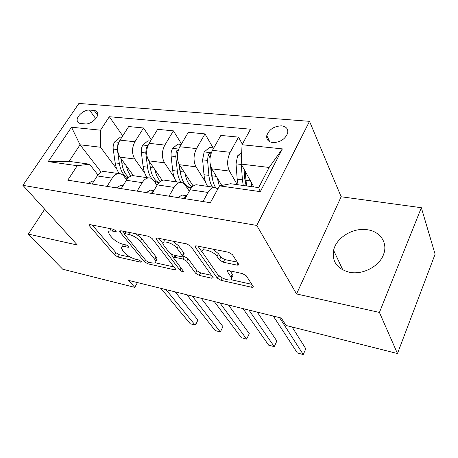 <?xml version="1.0" encoding="UTF-8"?>
<svg xmlns="http://www.w3.org/2000/svg" width="458" height="458" viewBox="0 0 458 458"><rect width="100%" height="100%" fill="white"/><g stroke="black" fill="none" stroke-linecap="round" stroke-linejoin="round"><path stroke-width="0.69" d="M115.92 230.786L113.349 229.258L90.146 224.626L89.029 225.027L89.487 225.909L114.609 255.032L118.004 257.035L140.537 262.131L141.402 261.856L141.156 261.386L138.728 259.949L135.751 259.28C131.337 258.049 127.639 255.862 124.662 252.719L122.652 250.331L121.416 247.955C121.41 246.604 122.692 246.175 125.263 246.667L128.28 247.309L129.139 247.011L128.875 246.496L126.379 245.013L123.357 244.372C118.868 243.164 115.061 240.902 111.941 237.599L109.828 235.086L108.477 232.458C108.489 231.078 109.76 230.614 112.296 231.067L115.353 231.685L116.212 231.359L115.92 230.786M367.637 229.79C353.336 227.202 336.218 237.559 333.596 250.349C331.838 261.564 337.094 268.863 349.357 272.247C362.793 275.241 379.985 266.087 383.775 253.824C387.834 242.574 380.025 231.519 367.637 229.79M281.578 125.847C274.033 126.156 269.098 129.408 266.779 135.614C266.275 139.541 268.279 141.865 272.791 142.575C280.222 142.392 285.197 139.221 287.698 133.066C288.317 128.921 286.279 126.517 281.578 125.847M236.906 265.079C238.189 265.302 238.784 265.05 238.687 264.323L232.452 254.648L228.456 252.232L196.642 245.883L195.039 246.576L195.326 247.183L217.292 278.126L220.956 280.319L251.476 287.218C252.747 287.464 253.337 287.246 253.245 286.565L246.335 275.888L242.5 273.581L229.011 270.667L227.317 271.325L231.616 278.143C232.916 282.454 220.332 278.659 217.258 273.861L202.155 251.911C200.844 247.377 213.789 251.213 216.989 256.36L219.405 259.892L223.275 262.222L236.906 265.079L237.937 263.041M296.555 293.95L379.424 312.448L397.47 353.542L435.1 254.196L421.343 207.714L341.136 196.757L309.516 121.33L256.743 225.428L296.555 293.95L341.136 196.757M44.684 209.22L28.327 234.078L77.339 245.019L22.9 185.335L256.743 225.428M28.327 234.078L62.717 269.224L134.749 287.366L137.457 282.58M397.47 353.542L286.015 325.466L281.269 318.041L128.641 280.405L134.749 287.366M152.102 238.492L148.329 236.236L120.838 230.752L119.59 231.227L120.002 232.04L144.322 261.718L147.791 263.774L174.395 269.791L175.78 269.321L152.102 238.492M157.38 238.046L186.91 243.942L190.791 246.272L213.159 277.645L211.596 278.201L199.236 275.407L195.629 273.254L186.704 261.249L183.005 259.039L174.893 257.304L173.462 257.831L183.429 271.268C182.794 271.943 181.631 271.56 179.937 270.123L156.315 239.345L155.966 238.618L157.38 238.046M80.534 123.465L85.199 123.923C90.323 124.685 98.436 117.935 97.72 113.532C97.485 111.723 96.312 110.704 94.199 110.475L89.533 110.086C84.364 109.416 76.32 116.235 77.167 120.597C77.436 122.269 78.558 123.225 80.534 123.465M309.516 121.33L78.908 103.439L22.9 185.335M101.212 172.156L80.058 144.791L69.072 161.371L89.568 164.204L77.242 165.71L67.773 180.171L210.337 202.711L219.542 185.874L230.637 183.732L258.673 187.614L269.132 167.456L241.229 164.107L253.789 186.938M77.242 165.71L48.21 161.6L71.505 127.215L100.508 130.192L100.542 147.247L116.773 169.025M122.738 135.86L109.33 116.721L100.508 130.192M109.33 116.721L250.526 129.208L242.042 144.734L282.386 148.879L260.304 191.65L219.542 185.874M379.424 312.448L421.343 207.714M100.542 147.247L80.058 144.791L71.505 127.215M242.322 144.213L238.549 137.131L230.174 152.302C227.071 159.029 226.83 165.286 229.452 171.08L237.244 184.648M238.549 137.131L220.859 135.425L212.42 150.339C209.306 156.951 209.1 163.117 211.814 168.836L221.769 185.444M213.102 147.882L205.007 133.902L196.522 148.581C193.396 155.09 193.224 161.17 196.018 166.826L205.619 182.267M205.007 133.902L188.335 132.293L179.811 146.732C176.674 153.138 176.536 159.132 179.404 164.708L193.184 186.08M181.494 143.881L173.393 130.851L164.828 145.077C161.685 151.386 161.577 157.3 164.508 162.813L174.315 177.538M173.393 130.851L157.655 129.339L149.062 143.337C145.913 149.543 145.839 155.371 148.833 160.815L162.258 180.349M151.3 139.69L143.543 127.977L134.921 141.768C131.767 147.888 131.715 153.642 134.772 159.029L144.745 173.141M143.543 127.977L128.669 126.545L120.025 140.125C116.87 146.148 116.847 151.821 119.956 157.14L133.461 175.712M97.943 174.927L89.568 164.204M126.631 179.88L124.044 176.399C122.595 174.498 120.838 173.565 118.771 173.599C116.24 173.771 114.048 175.294 112.181 178.162L107.046 186.377M157.037 185.29L153.848 180.738C152.451 178.797 150.739 177.847 148.713 177.904C146.239 178.099 144.07 179.673 142.215 182.639L137.102 191.129M189.297 191.209L185.444 185.341C184.105 183.355 182.45 182.393 180.475 182.467C178.065 182.685 175.935 184.328 174.097 187.396L169.019 196.179M105.878 171.75L103.869 171.458C101.321 171.618 99.111 173.113 97.239 175.929L92.098 184.013M134.898 175.918L132.923 175.637C130.421 175.815 128.24 177.366 126.379 180.28L121.25 188.627M165.647 180.338L163.724 180.063C161.273 180.269 159.126 181.878 157.277 184.889L152.182 193.516M189.28 191.186L191.204 187.791M198.285 185.026L196.419 184.757C194.043 184.992 191.936 186.664 190.104 189.784L185.055 198.715M217.928 188.828L214.235 187.316C211.894 187.568 209.816 189.274 207.995 192.452L202.974 201.543M241.229 164.107L242.042 144.734M69.072 161.371L48.21 161.6M282.386 148.879L269.132 167.456M260.304 191.65L258.673 187.614M110.71 228.731L109.931 230.053M123.431 244.389L122.813 245.591M92.253 225.044L115.966 252.736L119.355 254.734L130.576 257.247M155.216 262.755L174.137 266.98M122.715 231.13L124.708 233.574M125.32 233.695L124.439 234.027L124.719 234.588L145.988 260.676L148.432 262.125L151.655 262.852C154.483 263.419 155.869 262.949 155.817 261.444L154.752 259.348L140.429 241.389C137.303 237.948 133.37 235.607 128.629 234.359L125.32 233.695L126.408 231.863M155.583 260.654L157.18 259.016L156.126 256.921L154.752 259.348M134.669 233.511C137.795 235.091 140.2 236.889 141.871 238.91L156.126 256.921M211.642 275.367L200.564 272.888L199.236 275.407M182.725 256.142L184.397 256.497L188.083 258.701L196.963 270.741L200.564 272.888M174.847 255.312L173.748 257.31M173.53 257.482L170.874 253.99M163.008 243.667L158.972 238.366M177.028 248.23C173.731 243.41 162.058 239.666 163.014 243.685L163.912 245.534L169.403 252.73L173.101 254.94L181.236 256.669L182.719 256.096L182.416 255.478L177.028 248.23L178.454 245.643L172.523 241.068M165.309 239.631L164.451 241.131M183.807 254.098L184.116 253.537L183.818 252.913L182.416 255.478M178.454 245.643L183.818 252.913M212.672 249.083L218.403 253.663L220.802 257.207L224.666 259.531L237.364 262.159M204.52 247.457L203.575 249.249M232.097 277.187L232.945 275.516L232.361 274.273L231.027 276.907M230.076 270.896L232.361 274.273M230.998 279.695L251.877 284.361M218.208 274.977L221.712 277.582M197.902 246.135L202.281 252.352M121.404 137.955L119.624 137.761L114.603 141.94C113.361 144.064 112.903 146.446 113.218 149.079L115.164 162.859C115.805 167.193 117.196 170.777 119.332 173.605M125.206 177.962L127.771 178.397M126.46 166.088C127.301 170.204 128.807 173.53 130.982 176.061M118.479 143.446L117.895 144.327L117.397 149.583L119.315 163.414C120.523 170.794 123.442 175.683 128.074 178.076M128.853 177.355C125.217 174.538 122.916 170.01 121.96 163.764L121.301 158.995M88.142 183.389L92.167 181.087L93.838 181.276L92.797 181.128M165.996 289.616L195.16 325.1L190.259 323.766L160.895 288.357M175.179 291.878L197.822 319.907L195.16 325.1L196.814 322.615L197.822 319.907M150.436 141.098L147.911 140.824L142.776 145.123C141.539 147.31 141.064 149.755 141.356 152.462L143.136 166.592C143.732 171.086 145.089 174.784 147.19 177.687M155.039 182.439L155.846 182.456M155.004 169.798C155.926 174.824 157.735 178.66 160.426 181.299M147.694 146.222L146.308 147.591L145.77 152.989L147.528 167.181C148.157 171.99 149.634 175.872 151.947 178.832M153.928 180.853L158.611 183M150.516 168.95L149.463 161.737M158.909 182.662C154.306 180.297 151.443 175.259 150.316 167.554L149.634 161.983M181.173 144.425L177.819 144.058L172.569 148.489C171.338 150.739 170.851 153.258 171.103 156.035L172.706 170.542C173.244 175.151 174.527 178.941 176.553 181.906M185.198 173.691C186.251 180.126 188.547 184.585 192.085 187.07M178.506 149.548L176.359 151.043L175.775 156.596L177.349 171.16C177.87 175.74 179.118 179.507 181.093 182.473M186.503 186.956L189.48 187.408M180.95 175.46L179.765 169.987L179.164 164.319M191.433 187.814C185.438 186.853 181.729 181.431 180.297 171.555L179.605 165.023M213.772 147.951L209.489 147.487L204.119 152.05L202.613 159.819L204.005 174.721C204.474 179.456 205.676 183.337 207.611 186.366M217.184 177.79L219.411 186.114M211.064 153.401C209.919 152.88 208.963 153.316 208.195 154.701L207.566 160.415L208.922 175.38C209.38 180.137 210.571 184.03 212.489 187.07M213.113 181.752L211.287 174.149L210.531 165.733M215.535 187.419C213.663 184.385 212.501 180.509 212.054 175.798L211.356 167.977M209.941 159.132L209.976 157.712L208.195 154.701M116.418 187.86L120.391 185.467L122.996 185.788M192.274 296.097L220.315 331.953L215.191 330.556L186.916 294.775M122.08 187.27L121.427 188.341M201.199 298.295L222.954 326.623L220.315 331.953L222.954 326.623M146.365 192.595L150.281 190.104L153.922 190.568M219.886 302.904L246.656 339.132L241.286 337.672L214.252 301.513M153.562 191.181L151.976 192.286L151.758 193.448M228.513 305.034L249.272 333.653L246.656 339.132L249.272 333.653M178.139 197.621L181.981 195.022L186.784 195.652M248.934 310.066L274.273 346.66L268.64 345.126L243.003 308.606M186.687 195.824L184.03 197.318L183.87 198.526M257.23 312.11L276.855 341.015L274.273 346.66M241.721 152.291L237.593 155.829L236.036 163.838L237.192 179.158L238.051 184.757M251.127 182.089L251.848 186.669M241.28 164.204L242.414 179.857L243.255 185.479M246.181 185.885L244.704 178.568L244.04 169.22M246.564 185.937L245.087 171.12M241.314 162.012L241.257 163.391M279.535 317.612L303.259 354.561L297.345 352.946L273.289 316.072M292.124 327.006L305.795 348.75L303.259 354.561M229.452 171.08L211.814 168.836M196.018 166.826L179.404 164.708M164.508 162.813L148.833 160.815M134.772 159.029L119.956 157.14M112.181 178.162L97.239 175.929M134.921 141.768L120.025 140.125M164.828 145.077L149.062 143.337M142.215 182.639L126.379 180.28M196.522 148.581L179.811 146.732M174.097 187.396L157.277 184.889M230.174 152.302L212.42 150.339M207.995 192.452L190.104 189.784M95.722 118.662L89.533 110.086M97.571 115.187L94.199 110.475M113.384 229.263L112.296 231.067M128.807 246.415L128.28 247.309M126.253 244.984L125.263 246.667M141.035 261.255L140.537 262.131M119.355 254.734L118.004 257.035M115.966 252.736L114.609 255.032M90.266 224.649L89.487 225.909M115.903 230.769L115.353 231.685M175.185 268.342L174.395 269.791M148.69 262.188L147.791 263.774M145.352 259.898L144.322 261.718M120.775 230.74L120.002 232.04M141.871 238.91L140.429 241.389M129.717 232.527L128.629 234.359M212.466 276.517L211.596 278.201M196.963 270.741L195.629 273.254M188.083 258.701L186.704 261.249M184.397 256.497L183.005 259.039M175.872 255.53L174.893 257.304M181.07 268.033L179.937 270.123M157.083 238L156.315 239.345M224.666 259.531L223.275 262.222M220.802 257.207L219.405 259.892M218.403 253.663L216.989 256.36M228.17 270.575L227.54 271.806M252.444 285.231L251.476 287.218M222.21 277.869L220.956 280.319M218.621 275.556L217.292 278.126M196.07 245.814L195.326 247.183M118.903 142.306L114.729 141.837M119.315 163.414L115.164 162.859M125.074 164.182L121.96 163.764M117.397 149.583L113.218 149.079M118.135 144.654L117.895 144.327M147.94 145.581L142.907 145.014M147.528 167.181L143.136 166.592M153.785 168.017L150.316 167.554M145.77 152.989L141.356 152.462M147.018 148.644L146.308 147.591M178.689 149.05L172.7 148.375M177.349 171.16L172.706 170.542M184.15 172.071L180.297 171.555M175.775 156.596L171.103 156.035M177.612 153.012L176.359 151.043M211.31 152.732L204.257 151.936M208.922 175.38L204.005 174.721M216.331 176.37L212.054 175.798M207.566 160.415L202.613 159.819M121.015 185.501L122.979 185.811M150.888 190.139L153.899 190.602M152.485 192.995L151.976 192.286M182.57 195.051L186.755 195.698M184.958 198.698L184.03 197.318M241.561 156.144L237.731 155.714M242.414 179.857L237.192 179.158M250.486 180.933L245.734 180.297M241.297 164.468L236.036 163.838M342.865 269.997L333.596 250.349M269.791 141.762L266.779 135.614M118.771 173.599L103.869 171.458M148.713 177.904L132.923 175.637M180.475 182.467L163.724 180.063M214.235 187.316L196.419 184.757M79.039 123.088L77.167 120.597M89.27 224.649L89.029 225.027M119.859 230.775L119.59 231.227M125.795 231.742L124.633 233.706M157.18 259.016L155.817 261.444M184.116 253.537L182.719 256.096M156.275 238.068L155.966 238.618M232.945 275.516L231.616 278.143M227.649 270.672L227.317 271.325M195.394 245.906L195.039 246.576M93.798 181.339L92.167 181.087M122.944 185.862L120.391 185.467M153.865 190.66L150.281 190.104M151.982 193.482L151.615 192.973M186.721 195.761L181.981 195.022M184.133 198.566L183.704 197.93"/></g></svg>
